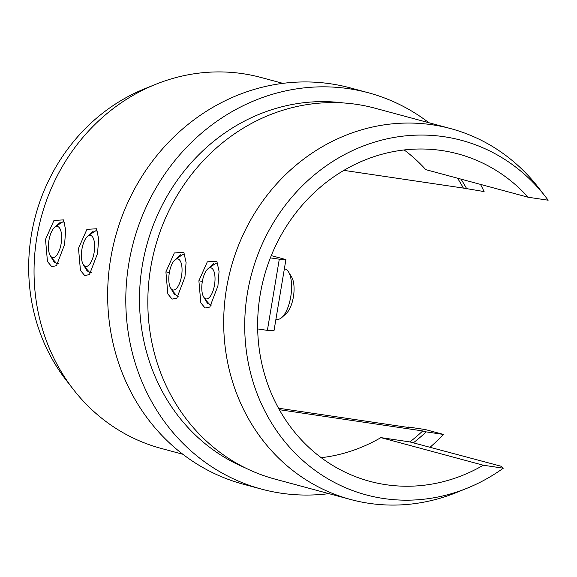 <?xml version="1.0" encoding="UTF-8"?>
<svg xmlns="http://www.w3.org/2000/svg" width="577" height="577" viewBox="0 0 577 577"><rect width="100%" height="100%" fill="white"/><g stroke="black" fill="none" stroke-linecap="round" stroke-linejoin="round"><path stroke-width="0.87" d="M211.615 305.002L210.208 305.103L204.936 299.138M198.885 280.79L200.832 302.867L205.08 308.003L209.826 307.058L217.933 285.896L219.058 271.334L216.837 261.222L207.309 261.843L198.885 280.79L202.354 281.417M178.632 296.109L177.226 296.21L171.953 290.245M165.902 271.897L167.849 293.974L172.097 299.11L176.843 298.165L184.95 277.003L186.075 262.441L183.854 252.329L174.326 252.95L165.902 271.897L169.371 272.524M45.518 239.412L53.942 220.479L63.47 219.873L65.691 230.007L64.559 244.576L56.459 265.701L51.714 266.646L47.458 261.518L45.518 239.412M64.559 222.318L63.073 221.719L55.81 226.335M78.501 248.305L86.925 229.372L96.453 228.766L98.674 238.9L97.542 253.469L89.442 274.594L84.696 275.539L80.441 270.411L78.501 248.305M97.542 231.211L96.056 230.612L88.793 235.228M413.341 442.847L409.879 441.917A190.374 174.319 105.1 0 0 422.746 430.947L426.208 431.884A190.374 174.319 -74.9 0 1 413.341 442.847L501.29 466.295L503.303 468.192A183.573 168.095 -74.9 0 1 467.053 488.236A183.573 168.095 -74.9 0 1 383.633 498.514A183.573 168.095 -74.9 0 1 247.446 292.95A183.573 168.095 -74.9 0 1 444.175 136.735A183.573 168.095 -74.9 0 1 545.611 196.851A183.573 168.095 -74.9 0 1 548.15 200.205L528.157 197.24L425.747 169.631A169.551 155.249 105.1 0 0 404.181 149.962M545.611 196.851L538.521 187.705A192.076 175.877 105.1 0 0 450.709 128.613A192.076 175.877 105.1 0 0 432.382 124.798A192.076 175.877 105.1 0 0 228.478 278.215A192.076 175.877 105.1 0 0 350.708 499.516A192.076 175.877 105.1 0 0 369.035 503.332A192.076 175.877 105.1 0 0 456.32 492.578L467.053 488.236M343.409 102.944A190.374 174.319 105.1 0 0 142.331 265.355A190.374 174.319 105.1 0 0 245.045 467.767M450.709 128.613L374.848 108.159A192.076 175.877 105.1 0 0 356.521 104.35A192.076 175.877 105.1 0 0 152.616 257.76A192.076 175.877 105.1 0 0 274.847 479.061L350.708 499.516M528.157 197.24A169.551 155.249 105.1 0 0 458.044 153.915A169.551 155.249 105.1 0 0 441.859 150.547A169.551 155.249 105.1 0 0 261.864 285.976A169.551 155.249 105.1 0 0 369.763 481.326A169.551 155.249 105.1 0 0 385.948 484.694A169.551 155.249 105.1 0 0 483.31 465.228L380.899 437.618A169.551 155.249 105.1 0 1 321.216 457.676M73.25 389.295L66.153 380.149A183.573 168.095 -74.9 0 1 144.712 88.764L155.444 84.422A192.076 175.877 105.1 0 0 73.25 389.295A192.076 175.877 105.1 0 0 161.055 448.387L182.851 454.258M282.853 83.355L261.056 77.484A192.076 175.877 105.1 0 0 242.729 73.668A192.076 175.877 105.1 0 0 155.444 84.422M328.912 493.645A205.246 187.936 -74.9 0 1 281.107 493.191A205.246 187.936 -74.9 0 1 261.525 489.116L243.386 484.226A205.246 187.936 -74.9 0 1 112.767 247.742A205.246 187.936 -74.9 0 1 330.657 83.809A205.246 187.936 -74.9 0 1 350.246 87.884L368.386 92.774A205.246 187.936 -74.9 0 1 428.913 122.742M261.525 489.116A205.246 187.936 -74.9 0 1 130.914 252.632A205.246 187.936 -74.9 0 1 348.796 88.699A205.246 187.936 -74.9 0 1 368.386 92.774M480.511 184.395A205.246 187.936 -74.9 0 1 484.103 191.578L463.389 188.088A190.374 174.319 105.1 0 0 457.532 178.199M278.511 408.206L411.531 427.925L408.069 426.987A190.374 174.319 -74.9 0 1 407.679 427.355M408.069 426.987L425.321 429.548L443.461 434.438A205.246 187.936 -74.9 0 1 430.211 447.132M343.892 170.374L463.389 188.088M422.746 430.947L279.34 409.692M426.208 431.884L443.461 434.438M51.569 257.789L56.842 263.754L58.241 263.653M84.552 266.682L89.824 272.647L91.224 272.546M460.994 179.137A190.374 174.319 -74.9 0 1 466.851 189.018M409.879 441.917L380.899 437.618M483.31 465.228L503.303 468.192M270.375 257.869L279.297 259.196L267.382 330.376L273.996 330.758L285.911 259.571L279.297 259.196M271.277 255.625L285.911 259.571M257.681 328.94L267.382 330.376M209.184 267.685L216.44 263.069L217.933 263.675M176.201 258.792L183.457 254.176L184.95 254.782M54.231 227.771A15.723 6.282 -81.6 0 0 48.793 241.287A15.723 6.282 -81.6 0 0 50.249 255.604A15.723 6.282 -81.6 0 0 55.839 256.246A15.723 6.282 -81.6 0 0 61.624 235.87A15.723 6.282 -81.6 0 0 54.397 227.612A15.723 6.282 -81.6 0 0 54.231 227.771M87.214 236.657A15.723 6.282 -81.6 0 0 81.775 250.18A15.723 6.282 -81.6 0 0 83.232 264.497A15.723 6.282 -81.6 0 0 88.822 265.139A15.723 6.282 -81.6 0 0 94.606 244.763A15.723 6.282 -81.6 0 0 87.379 236.498A15.723 6.282 -81.6 0 0 87.214 236.657M174.615 260.227A15.723 6.282 -81.6 0 0 169.176 273.743A15.723 6.282 -81.6 0 0 170.641 288.06A15.723 6.282 -81.6 0 0 176.23 288.702A15.723 6.282 -81.6 0 0 182.015 268.327A15.723 6.282 -81.6 0 0 174.788 260.068A15.723 6.282 -81.6 0 0 174.615 260.227M288.608 272.048L291.681 277.148A20.397 8.15 98.4 0 1 294.01 286.581A20.397 8.15 98.4 0 1 286.293 313.462L281.879 317.444A25.496 10.191 -81.6 0 0 291.515 283.848A25.496 10.191 -81.6 0 0 288.608 272.048A25.496 10.191 -81.6 0 0 284.584 268.875L284.36 268.839M275.936 319.146L277.104 319.319A25.496 10.191 -81.6 0 0 281.879 317.444M207.605 269.12A15.723 6.282 -81.6 0 0 202.159 282.636A15.723 6.282 -81.6 0 0 203.623 296.953A15.723 6.282 -81.6 0 0 209.213 297.595A15.723 6.282 -81.6 0 0 214.997 277.22A15.723 6.282 -81.6 0 0 207.77 268.961A15.723 6.282 -81.6 0 0 207.605 269.12M50.249 255.604L54.317 262.347M54.397 227.612L60.376 222.224M83.232 264.497L87.3 271.24M87.379 236.498L93.359 231.11M170.641 288.06L174.701 294.804M174.788 260.068L180.76 254.681M203.623 296.953L207.691 303.697M207.77 268.961L213.742 263.574"/></g></svg>
